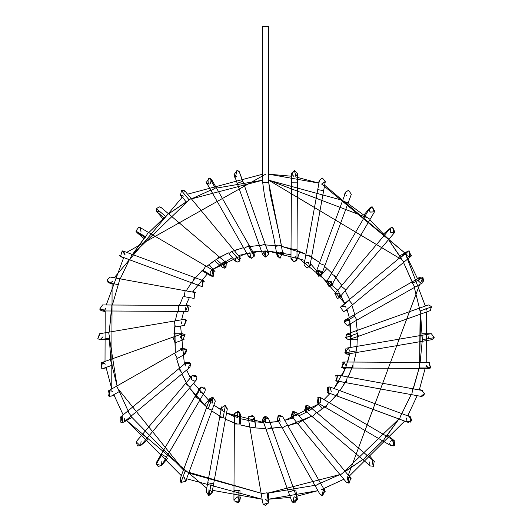 <?xml version="1.0" encoding="UTF-8"?>
<svg xmlns="http://www.w3.org/2000/svg" width="532" height="532" viewBox="0 0 532 532"><rect width="100%" height="100%" fill="white"/><g stroke="black" fill="none" stroke-linecap="round" stroke-linejoin="round"><path stroke-width="0.8" d="M268.64 253.478L265.694 251.064L265.694 257.062L262.875 255.074L265.694 257.062L263.573 251.942M262.708 253.837L265.322 251.091M268.52 253.052L268.693 254.063L265.694 257.062L268.693 254.063L265.282 243.995L259.636 246.01L265.116 244.055L268.693 254.063L242.865 181.272L237.219 183.287L259.636 246.01L237.219 183.287L242.865 181.272L239.247 171.663L236.926 170.566L234.1 174.569L236.494 176.531M242.705 181.326L239.247 171.663L242.705 181.326M239.925 173.565L239.247 171.663L237.219 170.579M235.643 176.272L236.926 170.566L239.247 171.663L238.436 170.972M236.873 176.564L235.789 176.338M235.656 176.278L234.785 175.666M234.692 175.56L234.08 174.509M233.974 174.084L234.519 177.183M254.116 256.471L253.95 253.837L254.316 254.901M249.681 252.826L251.343 258.319L248.391 255.839M254.269 255.978L254.329 255.061M211.836 179.982L210.06 183.853L211.636 179.55L209.621 178.094L215.32 188.109L211.005 190.562L243.975 248.444L211.005 190.562L215.32 188.109L209.621 178.094L211.636 179.557L216.218 187.597L215.32 188.109L216.218 187.597L249.189 245.478L243.975 248.444L248.737 256.803L251.343 258.319L254.176 256.311L248.291 245.983L249.189 245.478L253.95 253.837L254.176 256.311L251.343 258.319L249.608 252.873M243.975 248.444L248.291 245.983L254.176 256.311M206.077 181.565L206.423 182.523L208.737 184.019L209.029 178.04L209.621 178.094L209.029 178.04L206.396 182.469M207.261 183.454L208.803 184.025M209.229 184.032L209.688 183.966M209.482 184.006L209.854 183.919M211.503 179.331L209.036 178.04M207.287 185.023L206.117 181.731M209.395 178.06L211.67 179.61M240.417 258.885L239.194 255.141M239.127 261.518L237.425 262.05L239.766 260.926L239.733 257.136L239.726 260.979M236.993 262.017L234.605 260.075M239.766 260.926L231.753 251.257L239.766 260.926L237.425 262.05L239.972 260.633M236.401 256.231L235.117 260.966L237.425 262.05L235.117 260.959M231.753 251.257L228.973 253.558L231.753 251.257M228.973 253.558L235.117 260.966M239.733 257.136L191.074 198.456L186.459 202.28L191.074 198.456L185.169 191.327L182.855 190.243L181.452 190.596L180.548 195.158L183.567 196.155L180.262 194.739L181.831 197.465M189.232 199.979L181.452 190.596L189.232 199.979M181.452 190.596L182.855 190.243L185.169 191.327M181.651 190.496L182.602 190.257M180.062 194.333L186.459 202.28M184.405 190.675L183.826 190.403M182.855 190.243L185.435 191.713M225.661 267.849L224.364 268.135L222.868 262.542L223.513 262.263M161.143 207.52L159.201 206.808L161.143 207.52L226.306 262.855L225.954 267.682L216.444 259.603L225.954 267.682L224.364 268.135L225.954 267.682L223.54 262.256L226.965 263.639L225.428 260.986M224.364 268.135L222.429 267.423L224.617 268.128M222.409 267.41L221.797 266.678M216.444 259.603L218.599 257.062L216.444 259.603M215.094 261.199L222.429 267.423M167.826 213.95L164.315 218.087L167.826 213.95M165.671 216.491L156.435 208.65L157.259 212.095L156.435 208.65L165.671 216.491M159.201 206.808L156.435 208.65L159.201 206.808L161.502 207.879M156.282 209.116L156.381 210.832L160.837 212.321M164.315 218.087L157.233 212.069M162.765 218.719L156.634 211.35M156.561 211.224L156.202 209.874M210.832 270.954L211.909 270.475M213.246 276.321L212.567 276.401L213.226 276.327L213.911 270.722M210.712 275.762L210.266 275.33M215.214 271.998L214.981 271.626M212.727 270.409L210.905 270.901M210.639 271.107L211.051 275.988L212.567 276.401M212.235 270.422L213.226 276.327L203.151 270.436L202.745 271.134L203.151 270.436L213.226 276.327M205.671 266.133L203.151 270.436L205.671 266.133M202.745 271.134L211.051 275.988M148.182 232.497L145.256 237.491L148.182 232.497M145.662 236.793L135.906 231.088L137.263 232.817L135.906 231.088L145.662 236.793M140.614 227.856L138.779 227.231L140.295 227.643L138.779 227.231L135.906 231.088M135.959 231.24L137.263 232.817L145.256 237.491M141.08 232.158L140.222 227.596M202.1 286.575L203.417 280.776L202.552 280.597L202.373 286.588M202.027 286.568L192.345 282.977L201.781 286.529M201.502 286.462L200.717 286.09M192.311 283.057L129.855 259.915L192.311 283.057L194.386 277.458L192.311 283.057L200.637 286.036M203.417 280.776L131.936 254.289L129.855 259.915L131.929 254.309L123.258 251.071L122.214 250.885L120.538 256.371L121.868 256.863M129.881 259.835L120.538 256.371L129.881 259.835M129.855 259.915L120.538 256.371L122.214 250.885L125.087 254.762M119.64 255.42L119.939 255.839M123.717 251.284L124.947 255.127M125.04 254.888L122.214 250.885M194.113 298.392L193.568 298.346L194.113 298.392L194.785 292.467L194.113 298.392L192.797 298.093M110.011 277.059L107.012 280.198L110.011 277.059L110.55 277.106L185.183 290.718L184.105 296.617L185.183 290.718L194.652 292.44M184.105 296.617L193.575 298.346M119.653 278.795L118.576 284.667L119.653 278.795M107.012 280.198L109.472 283.011L110.29 283.044L107.012 280.198M107.557 281.78L109.652 283.037M110.284 283.044L112.831 281.082L110.29 283.044M108.462 282.625L107.903 282.186M110.543 277.106L111.035 277.238M178.386 311.393L111.773 311.007L178.386 311.393L178.42 305.395L178.386 311.393L187.716 311.433M102.536 304.956L99.763 309.092L102.536 304.956L188.042 305.454L189.179 305.687L188.042 305.454L185.887 310.562L185.203 307.43M190.409 306.638L189.671 305.947M188.002 311.453L189.179 305.687L188.002 311.453M111.806 305.235L111.773 311.007L111.806 305.235M103.806 310.668L104.644 310.083L99.763 309.092L102.516 310.954L104.146 310.482M99.903 309.398L100.142 309.764M100.122 309.737L102.563 310.954M105.143 309.438L105.329 309.045M104.757 309.97L105.502 308.407M105.117 311.453L101.931 310.894M101.186 310.628L100.235 309.877M99.876 309.338L99.717 308.979M186.493 320.331L184.291 325.371L185.894 319.838L184.291 325.371M181.585 323.656L181.339 321.847M181.339 322.897L181.425 323.243M183.786 319.413L185.894 319.838L183.786 319.413M99.517 333.764L97.788 338.731L100.016 333.724L99.517 333.764L108.641 332.214L108.741 332.813L108.641 332.214L174.303 321.029L175.314 326.941L174.303 321.029L183.793 319.413M175.314 326.941L184.797 325.325M108.741 332.813L109.645 338.126L108.741 332.813M97.788 338.731L100.521 339.682L97.901 338.844M103.015 336.723L100.016 339.722L109.14 339.722M99.431 333.783L100.016 333.724M183.035 333.724L173.917 333.724M101.459 362.691L101.113 368.131L102.536 362.492L101.526 362.671L110.244 359.552L110.629 360.63L110.244 359.552L172.967 337.135L173.352 338.212L172.967 337.135L182.03 333.897L185.043 334.495L180.049 337.002M183.035 339.722L185.043 334.495L183.035 339.722L180.055 337.035M185.043 334.495L182.024 333.903M173.352 338.212L174.988 342.788L173.352 338.212M174.988 342.788L184.045 339.549M110.629 360.63L112.265 365.205L110.629 360.63M101.113 368.131L103.547 368.317L101.113 368.131M103.66 362.711L101.539 362.664M105.043 363.848L104.491 363.223M102.038 362.538L105.236 364.194M181.365 350.415L181.498 349.983M181.578 349.803L181.804 349.404M181.891 349.285L182.21 348.919M108.528 390.781L109.559 396.353L110.011 390.388L108.528 390.781L116.568 386.199L117.459 387.768L116.568 386.199L174.449 353.235L175.341 354.797L174.449 353.235L182.808 348.473L181.372 350.389L186.646 349.218L182.808 348.473L183.773 348.121L180.754 348.653M186.606 349.165L184.664 354.053M186.646 349.218L184.291 354.073L185.781 353.68L186.646 349.218M175.341 354.797L177.415 358.442L175.341 354.797M177.415 358.442L185.781 353.68M117.459 387.768L119.54 391.412L117.459 387.768M109.559 396.353L111.494 395.994L119.54 391.412M110.011 390.388L108.481 395.968M112.578 391.838L110.922 390.528M108.987 390.568L109.545 390.428M185.203 366.023L185.475 363.409M186.892 362.219L184.112 363.223M189.744 362.538L186.107 362.684L185.495 363.376L190.655 363.556L188.022 367.991M185.828 362.95L185.502 363.363M182.529 373.444L131.258 415.964L182.529 373.444L178.792 368.935L182.529 373.444L189.937 367.306L190.655 363.556L186.107 362.684L120.299 417.254L122.786 422.508L124.129 421.869L124.814 418.066M127.52 411.455L131.258 415.964L127.52 411.455M122.214 416.563L122.786 422.508L121.09 416.782L120.299 417.254M121.289 416.709L120.937 416.849L120.717 422.162L121.356 422.435M123.717 422.162L131.61 417.6M122.719 422.521L122.008 422.554M195.191 380.852L194.113 381.052L191.513 379.555L191.826 376.111L192.265 375.692L196.946 377.075L195.61 375.452L196.414 376.131M192.172 375.765L191.48 376.609M189.957 376.988L192.611 375.452L195.61 375.452L192.278 375.678M195.61 380.653L195.204 380.846M196.401 379.994L196.946 377.075L192.265 375.692L185.648 383.486L190.17 387.329L196.867 379.243M191.999 375.924L185.648 383.486L192.265 375.692M191.513 379.555L194.113 381.052M190.17 387.329L185.595 383.446L142.529 434.258L147.058 438.102L190.17 387.329L147.058 438.102L142.483 434.218L136.152 441.779L140.308 445.796L141.066 445.158L140.308 445.796L136.152 441.779L142.529 434.258L136.152 441.779L137.515 445.936L140.468 445.703M140.674 445.543L141.08 441.294M140.382 445.756L137.515 445.936M203.803 387.216L205.192 388.819M201.123 392.583L200.584 392.257M200.504 392.197L200.145 391.858M199.952 388.094L200.079 391.785L202.379 392.855M199.786 388.347L201.415 387.017L205.339 389.371L204.966 391.372L205.339 389.371L201.415 387.017L199.786 388.34L194.931 396.646L200.105 399.672L195.563 397.018L201.415 387.017L195.563 397.018L194.931 396.646L161.289 454.135L166.463 457.168L200.105 399.672L166.463 457.168L161.289 454.135L156.614 462.122L156.255 464.197L161.509 465.553L161.788 465.154L161.509 465.553L156.255 464.197L161.921 454.508L158.237 460.798M156.255 464.197L158.177 466.458L161.509 465.553L167.361 458.584M161.555 465.493L161.13 461.344M158.177 466.458L156.202 463.651M156.335 462.747L156.907 461.709M182.855 477.204L180.927 482.504L185.675 481.234L180.927 482.504L185.129 471.172L188.887 472.569L212.035 410.106L188.887 472.569L185.129 471.172L180.927 482.504L180.049 479.159L183.261 470.481L185.129 471.172L183.261 470.481L206.409 408.024L212.035 410.106L215.374 401.088L212.601 397.045L208.271 408.716L206.409 408.024L209.754 399L212.601 397.045L209.754 399L209.568 400.024L210.532 402.252L210.266 398.116L204.408 405.098M212.035 410.106L208.271 408.716L212.601 397.045L213.319 397.138M212.601 397.045L212.567 403.043L212.029 402.997M212.009 402.99L211.603 402.884M212.68 397.045L209.621 399.479M181.173 482.69L181.605 482.93M181.718 482.976L180.262 478.707M184.358 477.61L185.675 481.234M182.862 477.204L183.194 477.224M222.868 410.904L221.412 407.811M225.595 418.312L213.645 483.841L225.595 418.312L219.689 417.234L223.134 417.866L225.388 405.49L223.134 417.866L225.595 418.312L227.317 408.849L225.388 405.49L221.418 407.771L225.142 405.411L227.231 409.208M227.224 409.228L227.078 409.587M225.388 405.49L224.364 411.309M221.418 407.771L207.739 482.763L213.645 483.841L207.739 482.763L206.083 491.874L208.996 495.405L211.982 492.945L212.029 492.426L208.996 495.405L211.184 483.395L208.996 495.405L211.849 493.437L212.926 490.477M209.029 489.407L208.511 495.365L210.06 489.593L212.029 492.386M208.511 495.365L206.21 491.382M234.432 414.169L236.401 417.214L234.426 414.381L234.599 413.391L239.327 412.074L240.424 414.421L240.245 415.426L237.425 417.394L237.944 411.442L238.702 411.682M233.561 416.25L234.605 413.371L237.944 411.442L234.565 413.504M240.424 414.401L239.327 412.074L234.599 413.391M239.327 412.074L239.254 424.031L240.371 424.037L239.254 424.031L239.327 412.074M234.665 424.004L239.254 424.031L234.665 424.004M240.371 424.037L240.424 414.415M234.273 490.61L239.979 490.644L234.273 490.61M238.868 490.637L238.802 502.228L239.925 499.9L238.802 502.228L238.868 490.637M234.426 414.381L233.927 499.867L234.1 500.878L238.802 502.228L234.1 500.878M239.979 490.644L239.925 499.9L237.445 496.928L236.926 496.881L233.954 500.293M239.726 500.964L236.667 502.873L238.802 502.228M237.445 496.928L236.926 496.881L237.445 496.928M254.01 416.749L251.603 415.14L253.87 416.516M254.296 418.644L251.343 421.125L254.303 417.62L253.904 416.563L254.276 418.751M250.825 421.078L251.343 421.125M248.384 418.631L248.73 416.656L248.384 418.631L262.742 502.906L263.367 504.289L268.627 503.026L268.254 500.838M253.904 416.563L255.706 427.143L253.904 416.563L248.73 416.656M255.706 427.143L250.053 428.107L255.706 427.143M255.912 427.11L254.303 417.62M261.239 493.769L267.097 492.772L261.239 493.769M266.891 492.805L268.627 503.026L266.891 492.805M267.097 492.772L268.627 503.026L263.367 504.289L262.742 502.9M263.2 504.063L265.694 505.4L268.687 502.594M268.653 501.909L265.694 499.402L268.68 502.088M265.448 505.387L263.653 504.595M262.761 502.999L262.695 502.401M263.526 417.314L265.694 422.381L262.875 420.393L263.367 417.494L265.694 416.383L268.52 418.371L263.367 417.494L268.633 418.77M262.695 422.448L262.735 418.897M265.694 422.381L265.694 416.383L263.766 417.088M268.627 418.757L271.759 427.435L266.12 429.45L271.759 427.435L294.176 490.158L271.759 427.435M263.367 417.494L262.875 420.393L288.524 492.173L294.176 490.158L288.524 492.173L291.642 500.891L292.906 502.447L297.288 498.876L297.129 498.511L292.906 502.447L291.642 500.891M293.943 496.928L294.469 496.881L293.943 496.928L292.986 502.494M294.362 502.88L292.899 502.441M294.176 490.158L297.288 498.876L294.469 496.881M297.288 498.87L297.421 499.362L294.728 502.873M291.795 501.244L291.509 500.406M278.336 415.665L280.051 421.125L277.445 419.615L278.07 415.878L277.445 419.608L282.206 427.974L287.42 425.002L282.206 427.974L315.177 485.849L320.384 482.883L287.42 425.002L320.384 482.883L315.177 485.849L319.759 493.896L321.754 495.345L324.966 490.923L320.384 482.883M278.495 415.565L279.785 415.14L282.758 416.829M280.051 421.125L280.57 421.078M279.785 415.14L279.14 415.266M287.42 425.002L282.658 416.642L278.07 415.878M323.549 489.653L321.754 495.345L319.752 493.889M320.942 495.053L321.375 495.239M321.986 495.385L322.459 495.405M322.678 495.392L324.959 490.91L324.706 490.537M321.335 489.593L322.359 489.407M323.523 489.646L324.992 490.969M292.201 418.305L291.15 415.426L292.786 411.642M293.192 411.502L291.749 416.416M302.415 419.888L344.936 471.166L302.415 419.888L297.8 423.718L302.415 419.888L296.277 412.486M292.055 416.702L293.97 417.394L292.394 411.848L296.277 412.48L293.445 411.442M346.226 482.118L348.952 483.176L346.226 482.118L340.32 474.996L340.693 474.684L340.32 474.996L291.656 416.31L292.394 411.848L296.65 415.745M340.693 474.684L344.936 471.166L340.693 474.684M349.132 483.142L348.533 477.204L348.952 483.176L350.847 478.288L344.936 471.166M347.695 477.324L347.037 477.61L348.906 483.182M348.566 477.204L351.133 478.707L349.557 475.98M309.624 406.807L308.527 410.904L308.966 406.022L305.9 405.53L307.024 411.309L304.996 410.518M304.43 409.806L305.96 412.466M306.006 405.484L305.082 410.598L305.9 405.53L309.112 410.465M316.301 412.247L367.08 455.359L316.301 412.247L312.417 416.822L316.301 412.247L308.966 406.022L306.252 405.411M305.082 410.591L363.196 459.934L367.08 455.359L363.196 459.934L370.252 465.926L373.584 466.298L374.136 461.35L374.488 461.709L368.629 454.727M373.218 466.458L372.194 460.639L373.584 466.298M369.893 465.567L369.747 461.902M318.129 397.125L317.803 397.224L318.828 403.043L317.311 402.631L318.189 397.111L320.344 397.457L321.128 398.116M317.278 402.611L322.392 408.955M318.222 397.105L319.912 397.244M320.756 402.338L320.337 397.451M320.084 402.771L318.828 403.043L318.189 397.111L320.344 397.457L328.65 402.312L326.435 406.102L328.65 402.312L386.139 435.954L328.65 402.312M394.265 445.723L393.88 445.936L392.616 440.217L394.817 445.251L391.1 445.809L383.107 441.134L383.924 439.738L383.107 441.134L325.617 407.492L326.435 406.102L325.617 407.492L317.311 402.631M383.924 439.738L386.139 435.954L383.924 439.738M394.817 445.251L394.126 440.629L386.139 435.954M390.315 441.294L392.616 440.217L394.538 440.922L387.555 435.063M393.88 445.936L390.688 445.517L389.623 443.462M328.563 392.822L327.113 392.17M329.441 394.126L327.087 392.151L327.752 387.136L330.059 387.043L328.876 386.857L327.978 392.669L329.015 392.855L328.876 386.857M331.316 391.785L330.059 387.043L339.084 390.388L337.807 393.826L339.084 390.388L401.54 413.53L339.084 390.388M327.872 392.629L328.224 392.749M337.102 395.735L337.807 393.826L337.102 395.735M399.559 418.877L401.54 413.53L399.559 418.877M407.02 421.643L408.137 422.375L411.941 420.732L410.219 416.749L409.174 416.563L411.941 420.732L407.02 421.643M410.677 422.162L409.773 416.623M409.753 416.616L401.54 413.53M410.671 416.962L407.951 415.392M407.678 422.162L407.066 421.69M406.98 421.603L406.581 418.066M336.763 381.005L346.206 382.727L347.283 376.829L346.212 382.721L335.778 380.653L338.438 382.182M336.67 380.992L335.778 375.452L337.773 375.093L338.778 375.452M336.929 375.073L336.497 375.16M336.197 375.26L335.778 375.452M336.736 380.998L337.281 381.052L336.557 380.965L337.647 375.073L336.557 380.965L411.735 394.678L412.812 388.779L347.283 376.829L412.812 388.779L411.735 394.678L421.031 396.367L424.376 393.567L421.923 390.435L421.384 390.388L424.376 393.567L421.031 396.367L411.741 394.671L420.659 396.3M347.283 376.829L337.647 375.073M421.73 396.367L423.106 395.848L424.25 394.265M423.106 395.848L421.031 396.367M420.852 396.34L420.36 396.207M344.231 362.119L343.386 361.993L341.724 367.499L343.373 367.991L341.724 367.499L344.397 362.179M343.22 367.991L342.887 367.951M342.342 367.812L345.228 368.862M342.063 362.299L342.734 362.066M342.794 362.053L343.858 362.033M346.186 366.023L344.064 362.073M342.508 362.119L342.162 362.252M341.724 367.499L352.975 367.565L353.009 362.053L352.975 367.565L341.724 367.499M428.839 368.49L430.474 368.018L419.588 367.958L419.615 362.438L353.009 362.053L419.615 362.438L419.588 367.958L430.474 368.018L428.839 368.49L419.582 368.437L419.588 367.958L419.582 368.437L352.975 368.051L352.975 367.565L352.975 368.051L343.353 367.991M430.474 368.018L428.872 362.492L430.474 368.018L425.952 366.235M428.739 368.49L430.787 367.792L428.878 362.492M429.377 362.538L426.278 361.993M427.761 368.284L425.906 364.972M349.597 354.565L346.578 354.033L345.175 348.779L347.097 354.073L347.602 354.033L344.716 352.896L348.427 348.387L344.716 352.896L347.609 354.033L357.092 352.417L356.081 346.505L356.819 350.834L344.716 352.896L356.819 350.834L357.092 352.417L422.754 341.231L421.743 335.32L356.081 346.505L421.743 335.32L422.754 341.231L431.878 339.682L434.225 337.654L431.372 333.724L430.947 333.757M347.622 348.121L348.387 348.367M348.447 348.4L350.056 351.599M422.481 339.655L434.225 337.654L422.481 339.655M430.867 333.77L431.372 333.724L434.225 337.654L428.992 338.545M428.38 336.862L428.466 337.454M434.172 337.807L431.372 333.724L422.255 333.724M346.379 334.468L347.981 333.75M348.467 333.724L349.125 333.823M351.027 335.366L351.353 336.723M351.266 335.998L350.674 334.821M350.615 334.754L346.232 334.601M357.471 339.722L348.354 339.722L345.501 337.654L348.354 339.722L358.428 336.31L356.407 330.658L357.384 333.404L345.501 337.654L357.384 333.404L358.428 336.31L421.151 313.893L420.114 310.987L419.13 308.247L356.407 330.658L419.13 308.247L421.151 313.893L429.869 310.774L431.652 306.864L428.858 304.956L427.848 305.129L428.858 304.956L431.652 306.864L420.114 310.987L431.652 306.864M356.407 330.658L347.349 333.897L345.501 337.654M425.234 305.548L428.307 305.002M427.894 305.115L419.13 308.247M426.837 310.169L425.906 308.48M429.869 310.774L430.627 310.375M344.164 321.747L344.803 320.444M349.351 320.39L345.321 319.958M353.973 315.004L411.854 282.033L353.973 315.004L356.753 319.878L354.698 316.267L344.104 322.306L347.097 325.371L344.104 322.306L354.698 316.267L353.973 315.004L345.614 319.765L344.104 322.306L345.62 319.759M346.578 319.413L349.318 320.35M349.684 320.843L349.857 321.182M349.95 321.434L350.076 321.98M420.925 277.092L419.901 277.451L418.564 281.082L420.619 282.958L422.854 277.445L421.384 277.059L422.854 277.445L412.573 283.297L411.854 282.033L414.634 286.908L412.573 283.297L422.854 277.445L422.867 282.665L347.768 325.291M422.847 277.438L423.838 281.78L422.92 277.485M417.401 278.316L420.839 277.106M344.397 311.273L347.276 310.223M340.939 306.698L341.464 306.133M342.349 305.634L345.833 306.738M346.079 307.163L341.451 306.146L340.566 307.396L343.373 311.453L340.566 307.396L341.458 306.139L348.866 300.001L349.112 300.307L348.866 300.001L400.137 257.481L348.866 300.001M345.288 310.761L343.373 311.453L345.288 310.761L411.09 256.191L409.174 250.885L407.266 251.576L406.368 252.826M340.566 307.396L349.112 300.307L340.566 307.396L343.373 311.453M352.63 304.543L349.112 300.307L352.63 304.543M403.901 262.023L400.137 257.481L403.901 262.023M400.39 257.787L408.662 250.931L400.39 257.787M408.662 250.931L409.174 250.885L409.441 256.87L406.581 255.387L407.266 251.57L400.137 257.481M411.775 255.387L411.515 255.766M339.968 294.063L338.778 297.993L337.281 298.392L334.98 293.471L337.281 298.392L339.569 297.335L337.281 298.392M335.014 293.431L335.725 292.826M339.882 293.897L334.98 293.471L341.225 286.116L334.98 293.471L341.225 286.116L345.793 290L341.225 286.116L384.337 235.344L341.225 286.116M334.974 293.484L334.681 293.897M339.569 297.335L388.905 239.227L384.337 235.344L388.905 239.227L394.897 232.171M384.337 235.344L390.328 228.288M393.866 232.956L394.904 232.165L392.616 227.231L390.342 228.268L392.616 227.231L393.866 232.956M392.609 227.231L391.419 227.477M390.342 228.268L390.315 232.158L393.853 232.963M394.538 232.524L393.899 232.936M331.316 281.661L331.908 282.798L329.015 286.588L327.486 281.016L331.316 281.661M332.001 283.31L330.944 285.89L333.291 283.915M330.532 286.176L329.793 286.489M329.621 286.529L331.609 285.105L336.463 276.8L331.29 273.774L336.463 276.8L370.106 219.31L364.925 216.285L331.29 273.774L364.925 216.285L370.106 219.31L374.781 211.324L372.194 206.808L369.6 208.291L364.925 216.285M331.828 282.552L331.675 282.199M331.29 273.774L326.296 282.326M326.429 282.073L329.015 286.588M331.908 282.798L327.486 281.016M371.07 207.028L372.194 206.808L369.195 209.728L372.194 206.808L374.289 211.955L374.781 211.324M369.195 209.734L370.265 212.102L374.289 211.949M374.342 211.902L374.641 211.537M374.488 211.736L370.265 212.102L369.294 210.572M369.195 209.721L369.221 209.382M369.813 207.985L370.937 207.081M321.268 271.659L321.787 272.916M316.008 272.377L320.756 271.107L318.336 270.442M317.119 270.941L318.016 270.515M321.627 272.331L321.035 271.373M319.36 263.34L316.015 272.357L318.828 276.401L318.236 270.462L321.813 273.102L318.828 276.401L321.641 274.445L324.986 265.421L319.36 263.34L324.986 265.421L348.134 202.965L342.508 200.877L319.36 263.34L342.508 200.877L348.134 202.965L351.346 194.286L348.533 190.243L345.72 192.198L342.508 200.877M345.72 192.205L348.533 190.243L351.346 194.286M346.565 195.503L346.212 195.138M308.527 262.542L309.624 266.638L311.16 263.985M304.078 264.603L305.8 255.134L310.881 256.058L305.8 255.134L317.75 189.605L305.8 255.134M304.43 263.639L307.735 262.223M307.024 268.135L309.976 265.674L307.024 268.135L304.031 264.929L307.024 268.135L309.976 265.674L311.705 256.211L310.881 256.058L311.705 256.211L323.649 190.682L317.75 189.605L323.649 190.682L325.345 181.372L322.359 178.04L319.413 180.501L322.359 178.04L325.311 181.578M325.318 181.558L325.178 182.064L321.714 183.966L325.338 181.419M319.546 180.009L318.469 182.968M294.994 256.231L296.969 259.064L293.97 262.05L291.15 258.027M299.902 251.51L296.783 260.075L293.97 262.05L296.969 259.064L297.022 249.448L291.024 249.408L297.022 249.448L297.415 182.835L291.416 182.802L291.024 249.408L291.416 182.802L297.415 182.835L297.468 173.578L294.469 170.566L291.47 173.545L291.549 174.25L294.469 170.566L295.812 176.245M291.011 258.525L290.971 259.031L293.97 262.05M294.469 170.566L291.47 173.552M291.476 173.831L293.943 176.518L291.476 173.791M297.461 173.365L297.454 173.824M297.421 174.084L295.739 176.278M277.312 254.09L280.79 252.414M280.051 258.319L277.066 255.061L280.051 258.319L277.298 254.136L282.233 253.259L280.051 258.319L282.233 253.259L277.298 254.136L277.092 255.826L280.051 258.319M277.099 254.801L277.278 254.183M282.193 253.225L281.368 252.627M280.896 245.418L275.476 246.336L281.388 245.332L268.693 182.562L262.695 182.562L268.693 182.562L281.388 245.332L280.896 245.418M268.693 26.6L268.693 182.562L268.693 26.6L262.695 26.6L268.62 26.6M295.805 176.976L318.934 183.128L268.693 174.19L291.45 176.218M324.646 185.229L405.204 253.279L321.674 184.105M425.334 306.026L405.411 253.624L417.573 278.775M419.642 284.5L347.576 477.157M323.077 488.822L343.858 479.259L323.642 488.602M290.392 497.393L268.208 499.262L317.917 490.664L296.391 496.356M212.461 490.318L262.116 499.242L186.599 478.74M181.339 475.681L126.19 420.167L206.749 488.216M123.158 414.88L113.815 394.671L123.158 414.88M106.061 367.419L111.753 388.945L112.099 283.49M114.2 277.777L182.257 197.212M187.537 194.187L262.695 174.19M265.694 250.944L252.853 251.909M246.622 253.092L212.168 269.697L232.391 257.674M207.36 273.834L192.471 292.048L207.36 273.834M189.372 297.581L185.828 305.441L189.372 297.581M183.733 311.426L181.605 319.785L183.733 311.426M180.587 326.043L184.405 364.101L180.587 326.043M186.646 370.033L190.423 377.86L186.646 370.033M193.635 383.253L210.592 402.458L193.635 383.253M224.238 411.815L213.891 405.091L221.019 409.946M255.014 421.836L263.619 422.474L226.552 413.051L234.413 416.596M240.398 418.684L254.795 421.803M269.957 422.395L278.542 421.537L265.694 422.501M309.278 410.604L319.227 403.748L284.773 420.353L293.072 418.012M299.004 415.771L306.771 412.027M324.028 399.612L330.053 393.434L324.028 399.612M342.023 375.871L345.567 368.004L334.063 388.526L338.924 381.397M347.662 362.019L349.783 353.66L345.753 367.526M350.508 323.882L350.807 347.403L349.65 319.14M349.325 317.651L346.99 309.345L349.325 317.651M310.375 263.5L344.743 303.42L337.76 290.199L296.982 256.85M290.991 254.762L267.776 250.971L304.843 260.401M262.695 180.195L216.504 188.095L262.695 180.195L191.44 198.895L210.752 190.124L191.44 198.895M145.336 236.607L132.475 254.489L188.767 200.365L168.637 213.884L186.133 201.887M165.545 216.384L148.78 232.604L166.257 215.799M120.219 278.868L129.416 259.663M112.385 305.009L119.115 281.721M111.793 308.008L109.206 332.114L111.793 308.008M109.14 335.991L110.782 359.359L109.14 335.991L117.067 385.919L111.255 362.378L117.067 385.919M118.051 388.806L183.46 469.949L118.051 388.806L129.343 413.65M186.074 471.525L261.092 493.217L186.074 471.525M267.184 493.277L314.891 485.35L267.184 493.277L339.955 474.551L317.777 484.366L339.955 474.551M384.623 438.541L398.92 418.957L342.628 473.081L362.757 459.562L345.261 471.558M365.138 457.646L382.614 440.842L367.466 455.691M411.176 394.578L400.496 416.343M412.273 391.725L419.01 368.437L412.273 391.725M420.14 311.067L414.328 287.526L420.14 311.067L419.602 365.437L420.613 314.086L422.248 338.279M412.812 283.164L403.529 262.469L412.812 283.164M400.529 257.156L388.54 239.659L402.052 259.796L268.693 180.195L367.519 217.794L347.935 203.503M265.694 244.946L278.435 245.837L265.694 244.946M281.561 246.329L305.96 254.249L297.016 250.459M311.519 257.209L319.672 262.495L308.753 255.673M324.633 266.372L331.742 272.996L324.633 266.372M333.877 275.283L341.803 285.431L335.951 277.671M345.142 290.771L349.557 299.43L345.142 290.771M351.911 305.262L354.758 314.558L351.911 305.262M356.068 320.716L357.251 330.359L356.068 320.716M357.418 333.484L356.965 346.352L357.418 333.484M356.094 352.59L353.906 362.059L356.094 352.59M352.995 365.052L348.167 376.988L351.965 368.044M346.744 379.782L339.921 390.701L345.215 382.548M338.039 393.201L329.421 402.771L336.051 395.662M324.746 406.98L316.986 412.832L327.133 404.905M297.155 422.94L287.865 425.78L311.646 416.17L300.108 421.803M272.058 428.28L281.707 427.09L268.933 428.44M265.767 428.499L256.065 427.994L265.767 428.499M252.959 427.608L240.364 424.935L249.834 427.116M237.372 424.017L225.428 419.196L234.379 422.993M222.642 417.773L211.723 410.95L222.642 417.773M197.518 398.162L189.592 388.014L206.762 407.073L199.653 400.45M186.253 382.674L181.838 374.016L187.882 385.387M180.614 371.137L176.637 358.887L179.477 368.184M174.43 327.094L175.327 352.729L174.809 323.988M175.301 320.856L177.488 311.393L175.301 320.856M179.43 305.401L183.227 296.457L179.43 305.401M186.18 290.898L191.467 282.745L186.18 290.898M195.344 277.784L204.261 268.54M214.409 260.613L206.649 266.466L217.029 258.911L228.401 252.866L219.743 257.282M231.287 251.643L243.53 247.666L234.24 250.506M246.582 246.961L262.456 245.006L246.582 246.961M238.323 255.433L261.431 251.051M201.967 270.682L193.355 280.244M294.023 249.428L281.036 246.236M369.82 219.802L386.624 237.285L369.82 219.802M414.328 287.526L420.127 310.981M265.694 174.163L126.742 252.361M123.677 257.628L106.267 304.976M105.19 310.967L105.023 361.421M349.138 476.233L404.653 421.085M407.712 415.818L417.188 395.675M419.289 389.956L425.128 368.47M426.205 362.478L426.371 312.025M386.578 436.213L398.92 418.957M413.317 388.872L419.01 368.437M420.127 362.445L422.189 341.331M413.337 284.64L403.529 262.469M342.681 200.398L268.693 180.195M146.772 234.905L132.475 254.489M111.261 311.001L109.206 332.114M130.859 416.29L183.46 469.949M188.707 473.048L261.092 493.217M268.693 250.998L268.693 254.063M259.636 246.01L262.875 255.074M237.219 183.287L234.1 174.569M253.764 251.782L254.296 254.801M211.005 190.562L206.423 182.523M209.003 264.49L214.862 271.473M140.295 227.636L214.077 270.815M143.84 238.383L136.85 232.524M201.954 279.32L204.301 281.295M123.444 258.053L120.717 256.484M192.956 291.263L195.61 292.8M118.576 284.667L109.472 283.011M111.939 283.955L108.987 282.878M186.167 304.583L189.046 305.634M111.773 311.007L102.516 310.954M181.791 318.881L184.817 319.413M109.645 338.126L100.521 339.682M112.265 365.205L103.547 368.317M106.154 367.898L103.055 368.443M113.994 395.13L111.035 396.207M131.258 415.964L124.129 421.869M147.058 438.102L141.066 445.158M147.69 439.658L140.707 445.517M198.097 389.53L200.451 387.555M200.105 399.672L204.966 391.372M166.463 457.168L161.788 465.154M188.887 472.569L185.668 481.247M187.031 478.98L185.455 481.706M220.235 409.467L221.771 406.807M213.645 483.841L211.982 492.945M240.424 497.307L239.879 500.406M247.859 420.626L248.391 417.607M268.693 493.284L268.693 502.401M295.839 490.384L297.421 499.362M277.631 421.67L277.099 418.644M324.101 488.429L325.178 491.382M367.08 455.359L374.136 461.35M408.137 422.375L327.978 392.669M412.812 388.779L421.923 390.435M419.449 389.491L422.408 390.568M353.009 362.053L343.386 361.993M419.615 362.438L428.872 362.492M356.081 346.505L346.598 348.121M421.743 335.32L430.873 333.764M350.641 324.793L347.622 325.325M411.854 282.033L419.901 277.451M399.785 255.845L407.678 251.284M341.438 296.457L338.778 297.993M383.698 233.794L390.688 227.929M364.034 214.862L369.893 207.879M326.987 268.347L321.128 275.33M344.364 194.466L345.94 191.746M317.75 189.605L319.413 180.501M291.024 249.408L290.971 259.031M291.416 182.802L291.47 173.545M290.964 176.139L291.509 173.04M283.536 252.82L283.004 255.839M268.693 182.562L270.482 195.171L279.646 236.434L283.004 254.815M262.695 26.6L262.695 182.562L264.537 196.029L274.047 238.948L277.092 255.826"/></g></svg>
